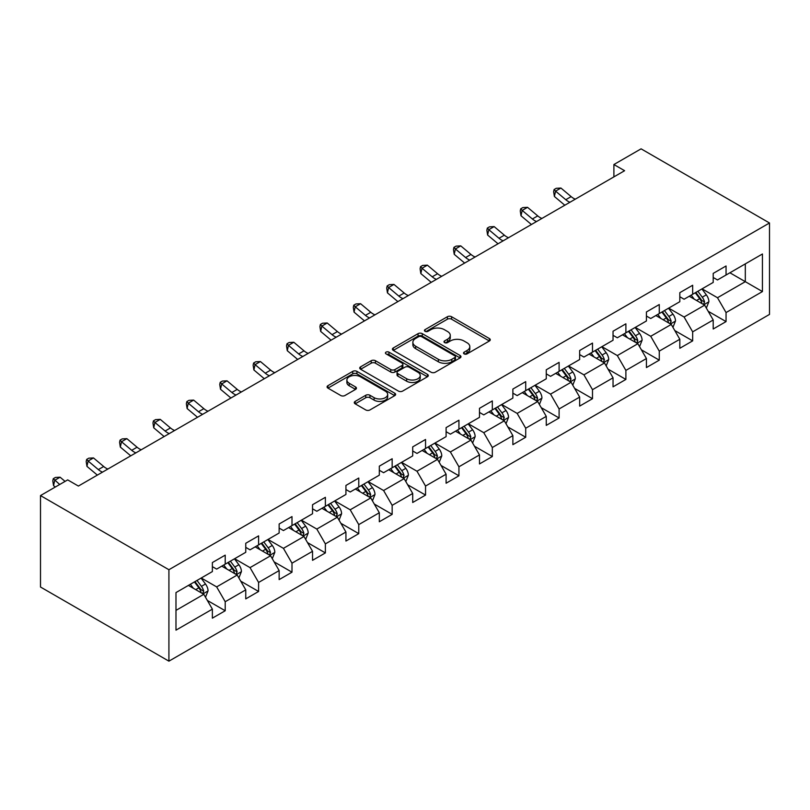 <?xml version="1.0" encoding="UTF-8"?>
<svg xmlns="http://www.w3.org/2000/svg" width="810" height="810" viewBox="0 0 810 810"><rect width="100%" height="100%" fill="white"/><g stroke="black" fill="none" stroke-linecap="round" stroke-linejoin="round"><path stroke-width="1.21" d="M464.13 353.879A2.076 1.205 0 0 0 467.076 353.879L489.392 340.99A2.967 1.711 0 0 0 490.263 339.775A2.967 1.711 0 0 0 489.392 338.56L451.585 316.73A2.967 1.711 0 0 0 447.383 316.73L425.058 329.619A2.076 1.205 0 0 0 424.45 330.47A2.076 1.205 0 0 0 425.058 331.32A2.076 1.205 0 0 0 427.994 331.32L430.89 329.65A9.507 5.488 0 0 1 444.336 329.65L447.484 331.472A9.507 5.488 0 0 1 450.269 335.35A9.507 5.488 0 0 1 447.484 339.228L444.599 340.899A2.076 1.205 0 0 0 443.981 341.749A2.076 1.205 0 0 0 444.599 342.6A2.076 1.205 0 0 0 447.535 342.6L450.421 340.929A9.507 5.488 0 0 1 463.867 340.929L467.026 342.751A9.507 5.488 0 0 1 469.81 346.629A9.507 5.488 0 0 1 467.026 350.507L464.13 352.178A2.076 1.205 0 0 0 463.522 353.028A2.076 1.205 0 0 0 464.13 353.879L464.13 352.178M355.155 401.395A2.967 1.711 0 0 0 354.284 402.61A2.967 1.711 0 0 0 355.155 403.815L365.755 409.941A2.967 1.711 0 0 0 369.957 409.941L394.753 395.634A2.967 1.711 0 0 0 395.624 394.419A2.967 1.711 0 0 0 394.753 393.204L356.937 371.375A2.967 1.711 0 0 0 352.735 371.375L327.939 385.681A2.967 1.711 0 0 0 327.078 386.897A2.967 1.711 0 0 0 327.939 388.111L340.757 395.513A2.967 1.711 0 0 0 344.959 395.513L355.57 389.387A2.967 1.711 0 0 0 356.44 388.172A2.967 1.711 0 0 0 355.57 386.957L349.211 383.292A7.948 4.587 0 0 1 346.882 380.042A7.948 4.587 0 0 1 351.793 375.81A7.948 4.587 0 0 1 360.45 376.802L385.347 391.179A7.948 4.587 0 0 1 387.676 394.419A7.948 4.587 0 0 1 382.776 398.662A7.948 4.587 0 0 1 374.109 397.659L369.957 395.27A2.967 1.711 0 0 0 365.755 395.27L355.155 401.395L355.155 403.815M769.5 222.983L641.085 148.838L613.899 164.531L624.601 170.707L78.388 486.061L67.686 479.884L40.5 495.578L168.915 569.724L769.5 222.983L769.5 314.422L168.915 661.163L168.915 569.724M431.092 372.225A2.967 1.711 0 0 0 435.294 372.225L460.09 357.909A2.967 1.711 0 0 0 460.961 356.694A2.967 1.711 0 0 0 460.09 355.489L422.273 333.649A2.967 1.711 0 0 0 418.071 333.649L393.285 347.966A2.967 1.711 0 0 0 392.415 349.181A2.967 1.711 0 0 0 393.285 350.386L431.092 372.225M386.866 354.324A2.076 1.205 0 0 1 388.972 354.618L388.972 352.147L427.417 374.341A2.967 1.711 0 0 1 428.287 375.556A2.967 1.711 0 0 1 427.417 376.772L402.631 391.088A2.967 1.711 0 0 1 398.429 391.088L360.612 369.249L360.612 366.829A2.967 1.711 0 0 0 359.741 368.034A2.967 1.711 0 0 0 360.612 369.249M360.612 366.829L371.223 360.703A2.967 1.711 0 0 1 375.425 360.703L390.764 369.552A2.967 1.711 0 0 0 394.966 369.552L402.003 365.492A2.967 1.711 0 0 0 402.874 364.277A2.967 1.711 0 0 0 402.003 363.062L386.036 353.849A2.076 1.205 0 0 1 385.428 352.998A2.076 1.205 0 0 1 386.704 351.884A2.076 1.205 0 0 1 388.972 352.147M207.34 600.433L225.21 610.75L225.21 601.729L245.754 589.862L245.754 598.884L258.603 591.472L258.603 582.451L279.146 570.584L279.146 579.606L291.995 572.194L291.995 563.173L312.538 551.306L312.538 560.328L325.377 552.916L325.377 543.895L345.931 532.028L345.931 541.05L358.769 533.638L358.769 524.617L379.313 512.75L379.313 521.772L392.161 514.36L392.161 505.339L412.705 493.482L412.705 502.494L425.544 495.082L425.544 486.061L446.097 474.204L446.097 483.226L458.936 475.804L458.936 466.783L479.479 454.926L479.479 463.948L492.328 456.526L492.328 447.505L512.872 435.648L512.872 444.67L525.71 437.248L525.71 428.227L546.264 416.37L546.264 425.392L559.103 417.98L559.103 408.959L579.656 397.092L579.656 406.114L592.495 398.702L592.495 389.681L613.038 377.814L613.038 386.836L625.887 379.424L625.887 370.403L646.431 358.536L646.431 367.558L659.269 360.146L659.269 351.125L679.823 339.258L679.823 348.28L692.661 340.868L692.661 331.847L713.205 319.98L713.205 329.002L726.054 321.59L726.054 312.569L762.433 291.559L762.433 253.996L745.311 263.878L745.311 281.677L762.433 291.559M225.21 610.75L212.372 618.162L212.372 609.14L175.983 630.15L175.983 592.586L212.372 571.577L212.372 562.555L225.21 555.144L225.21 564.155L245.754 552.298L245.754 543.277L258.603 535.866L258.603 544.887L279.146 533.021L279.146 523.999L291.995 516.588L291.995 525.609L312.538 513.742L312.538 504.721L325.377 497.31L325.377 506.331L345.931 494.464L345.931 485.443L358.769 478.032L358.769 487.053L379.313 475.186L379.313 466.165L392.161 458.754L392.161 467.775L412.705 455.908L412.705 446.887L425.544 439.476L425.544 448.497L446.097 436.63L446.097 427.609L458.936 420.198L458.936 429.219L479.479 417.352L479.479 408.331L492.328 400.92L492.328 409.941L512.872 398.085L512.872 389.063L525.71 381.642L525.71 390.663L546.264 378.807L546.264 369.785L559.103 362.364L559.103 371.385L579.656 359.529L579.656 350.507L592.495 343.086L592.495 352.107L613.038 340.251L613.038 331.229L625.887 323.818L625.887 332.829L646.431 320.973L646.431 311.951L659.269 304.54L659.269 313.561L679.823 301.695L679.823 292.673L692.661 285.262L692.661 294.283L713.205 282.417L713.205 273.395L726.054 265.984L726.054 275.005L762.433 253.996M221.788 566.139L237.198 575.039L216.655 586.896L201.234 577.996M212.372 566.635L216.655 569.106L225.21 564.155M216.655 586.896L225.21 601.729M237.198 575.039L245.754 589.862M255.18 546.861L270.591 555.761L250.037 567.618L234.627 558.718M245.754 547.357L250.037 549.828L258.603 544.887M250.037 567.618L258.603 582.451M270.591 555.761L279.146 570.584M288.562 527.583L303.973 536.483L283.429 548.34L268.019 539.45M279.146 528.079L283.429 530.55L291.995 525.609M283.429 548.34L291.995 563.173M303.973 536.483L312.538 551.306M321.955 508.305L337.365 517.205L316.821 529.062L301.411 520.172M312.538 508.801L316.821 511.272L325.377 506.331M316.821 529.062L325.377 543.895M337.365 517.205L345.931 532.028M355.347 489.027L370.757 497.927L350.203 509.794L334.793 500.894M345.931 489.524L350.203 491.994L358.769 487.053M350.203 509.794L358.769 524.617M370.757 497.927L379.313 512.75M388.729 469.749L404.139 478.649L383.596 490.516L368.185 481.616M379.313 470.245L383.596 472.716L392.161 467.775M383.596 490.516L392.161 505.339M404.139 478.649L412.705 493.482M422.121 450.471L437.532 459.371L416.988 471.238L401.578 462.338M412.705 450.967L416.988 453.438L425.544 448.497M416.988 471.238L425.544 486.061M437.532 459.371L446.097 474.204M455.514 431.193L470.924 440.093L450.38 451.96L434.96 443.06M446.097 431.69L450.38 434.16L458.936 429.219M450.38 451.96L458.936 466.783M470.924 440.093L479.479 454.926M488.906 411.915L504.316 420.815L483.762 432.682L468.352 423.782M479.479 412.411L483.762 414.882L492.328 409.941M483.762 432.682L492.328 447.505M504.316 420.815L512.872 435.648M522.288 392.647L537.698 401.537L517.155 413.404L501.744 404.504M512.872 393.133L517.155 395.604L525.71 390.663M517.155 413.404L525.71 428.227M537.698 401.537L546.264 416.37M555.68 373.369L571.09 382.259L550.547 394.126L535.137 385.226M546.264 373.856L550.547 376.336L559.103 371.385M550.547 394.126L559.103 408.959M571.09 382.259L579.656 397.092M589.072 354.091L604.483 362.981L583.929 374.848L568.519 365.948M579.656 354.588L583.929 357.058L592.495 352.107M583.929 374.848L592.495 389.681M604.483 362.981L613.038 377.814M622.455 334.813L637.865 343.713L617.321 355.57L601.911 346.67M613.038 335.31L617.321 337.78L625.887 332.829M617.321 355.57L625.887 370.403M637.865 343.713L646.431 358.536M655.847 315.535L671.257 324.435L650.713 336.292L635.303 327.402M646.431 316.032L650.713 318.502L659.269 313.561M650.713 336.292L659.269 351.125M671.257 324.435L679.823 339.258M689.239 296.257L704.649 305.157L684.096 317.014L668.685 308.124M679.823 296.754L684.096 299.224L692.661 294.283M684.096 317.014L692.661 331.847M704.649 305.157L713.205 319.98M729.901 272.778L745.311 281.677L717.488 297.736L702.078 288.846M713.205 277.476L717.488 279.946L726.054 275.005M717.488 297.736L726.054 312.569M40.5 495.578L40.5 587.017L168.915 661.163M613.899 164.531L613.899 176.884M175.983 610.375L203.806 594.307L188.396 585.417M203.806 594.307L212.372 609.14M708.183 311.273L726.054 321.59M674.791 330.551L692.661 340.868M641.399 349.829L659.269 360.146M608.016 369.107L625.887 379.424M574.624 388.385L592.495 398.702M541.232 407.653L559.103 417.98M507.84 426.931L525.71 437.248M474.457 446.209L492.328 456.526M441.065 465.487L458.936 475.804M407.673 484.765L425.544 495.082M374.291 504.043L392.161 514.36M340.899 523.321L358.769 533.638M307.506 542.599L325.377 552.916M274.114 561.877L291.995 572.194M240.732 581.155L258.603 591.472M464.96 354.173L467.026 352.978A9.507 5.488 0 0 0 469.81 349.1L469.81 346.629M450.269 335.35L450.269 337.821A9.507 5.488 0 0 1 447.484 341.699L445.429 342.893M489.361 341.01L451.585 319.201A2.967 1.711 0 0 0 447.383 319.201L425.888 331.614M460.05 357.929L422.273 336.12A2.967 1.711 0 0 0 418.071 336.12L393.316 350.416M454.835 357.544A2.076 1.205 0 0 0 455.443 356.694A2.076 1.205 0 0 0 454.835 355.843L421.645 336.687A2.076 1.205 0 0 0 418.699 336.687L415.651 338.438A9.507 5.488 0 0 0 412.867 342.326A9.507 5.488 0 0 0 415.651 346.204L438.342 359.306A9.507 5.488 0 0 0 451.788 359.306L454.835 357.544L454.835 360.015A2.076 1.205 0 0 0 455.443 359.164L455.443 356.694M412.867 342.326L412.867 344.797A9.507 5.488 0 0 0 415.651 348.675L415.651 346.204M454.835 360.015L451.788 361.776A9.507 5.488 0 0 1 438.342 361.776L415.651 348.675M360.652 369.269L371.223 363.174L371.223 360.703M402.874 364.277L402.874 366.748A2.967 1.711 0 0 1 402.003 367.963L394.966 372.023A2.967 1.711 0 0 1 390.764 372.023L375.425 363.174A2.967 1.711 0 0 0 371.223 363.174M388.972 354.618L427.376 376.792M406.671 378.746A7.948 4.587 0 0 0 415.338 379.738A7.948 4.587 0 0 0 420.238 375.496A7.948 4.587 0 0 0 417.909 372.256L409.141 367.193A2.967 1.711 0 0 0 404.939 367.193L397.902 371.253A2.967 1.711 0 0 0 397.032 372.468A2.967 1.711 0 0 0 397.902 373.673L406.671 378.746L406.671 381.216A7.948 4.587 0 0 0 415.338 382.209A7.948 4.587 0 0 0 420.238 377.966L420.238 375.496M397.032 372.468L397.032 374.939A2.967 1.711 0 0 0 397.902 376.154L397.902 373.673M406.671 381.216L397.902 376.154M387.676 394.419L387.676 396.89A7.948 4.587 0 0 1 382.776 401.132A7.948 4.587 0 0 1 374.109 400.14L369.957 397.74A2.967 1.711 0 0 0 365.755 397.74L355.185 403.846M346.882 380.042L346.882 382.512A7.948 4.587 0 0 0 349.211 385.762L349.211 383.292M355.529 389.408L349.211 385.762M394.713 395.655L356.937 373.845A2.967 1.711 0 0 0 352.735 373.845L327.979 388.132M706.34 308.083L708.882 301.664A8.019 4.627 -120 0 0 706.32 294.84L701.905 288.937M694.21 299.123L691.203 295.123M703.404 304.438L704.558 302.008A8.019 4.627 -120 0 0 702.26 297.189L697.845 291.286M695.831 292.45L700.731 298.991A4.09 2.359 60 0 1 701.47 300.237L704.558 302.008M695.274 292.774L699.688 298.667A8.019 4.627 60 0 1 701.986 303.497M569.956 202.257A15.137 8.738 60 0 1 565.785 199.706L555.579 191.14L554.394 196.476L564.59 205.052A22.7 13.112 -120 0 0 564.813 205.224M575.313 199.169A15.137 8.738 60 0 1 571.131 196.617L560.935 188.041L555.579 191.14L554.111 189.53L556.257 188.295L560.935 188.041M554.394 196.476L553.635 191.666L554.111 189.53M672.948 327.361L675.499 320.942A8.019 4.627 -120 0 0 672.938 314.118L668.513 308.215M660.818 318.401L657.821 314.401M670.022 323.716L671.166 321.286A8.019 4.627 -120 0 0 668.868 316.467L664.453 310.564M662.438 311.728L667.339 318.269A4.09 2.359 60 0 1 668.088 319.515L671.166 321.286M661.881 312.052L666.296 317.945A8.019 4.627 60 0 1 668.594 322.775M639.556 346.639L642.107 340.22A8.019 4.627 -120 0 0 639.546 333.396L635.131 327.493M627.426 337.679L624.429 333.679M636.63 342.994L637.774 340.565A8.019 4.627 -120 0 0 635.475 335.745L631.061 329.842M629.056 331.007L633.957 337.547A4.09 2.359 60 0 1 634.696 338.783L637.774 340.565M628.489 331.33L632.914 337.223A8.019 4.627 60 0 1 635.212 342.053M536.564 221.535A15.137 8.738 60 0 1 532.393 218.983L522.187 210.418L521.002 215.754L531.198 224.319A22.7 13.112 -120 0 0 531.421 224.502M541.92 218.447A15.137 8.738 60 0 1 537.739 215.895L527.543 207.319L522.187 210.418L520.729 208.808L522.865 207.573L527.543 207.319M521.002 215.754L520.253 210.944L520.729 208.808M503.182 240.813A15.137 8.738 60 0 1 499 238.261L488.805 229.686L487.61 235.032L497.816 243.597A22.7 13.112 -120 0 0 498.028 243.78M508.528 237.715A15.137 8.738 60 0 1 504.357 235.173L494.151 226.597L488.805 229.686L487.336 228.086L489.473 226.851L494.151 226.597M487.61 235.032L486.861 230.222L487.336 228.086M606.174 365.917L608.715 359.498A8.019 4.627 -120 0 0 606.153 352.674L601.739 346.771M594.034 356.957L591.037 352.947M603.237 362.272L604.381 359.842A8.019 4.627 -120 0 0 602.093 355.023L597.669 349.12M595.664 350.284L600.564 356.825A4.09 2.359 60 0 1 601.303 358.06L604.381 359.842M595.107 350.608L599.521 356.501A8.019 4.627 60 0 1 601.82 361.321M572.781 385.195L575.323 378.776A8.019 4.627 -120 0 0 572.771 371.952L568.347 366.049M560.652 376.235L557.644 372.225M569.845 381.55L570.999 379.12A8.019 4.627 -120 0 0 568.701 374.291L564.287 368.398M562.272 369.562L567.172 376.103A4.09 2.359 60 0 1 567.921 377.339L570.999 379.12M561.715 369.876L566.129 375.779A8.019 4.627 60 0 1 568.428 380.599M539.389 404.474L541.941 398.054A8.019 4.627 -120 0 0 539.379 391.22L534.965 385.327M527.259 395.513L524.262 391.503M536.463 400.818L537.607 398.399A8.019 4.627 -120 0 0 535.309 393.569L530.894 387.676M528.889 388.841L533.79 395.381A4.09 2.359 60 0 1 534.529 396.617L537.607 398.399M528.322 389.154L532.747 395.057A8.019 4.627 60 0 1 535.035 399.877M469.79 260.081A15.137 8.738 60 0 1 465.608 257.539L455.412 248.964L454.218 254.31L464.424 262.875A22.7 13.112 -120 0 0 464.636 263.058M475.146 256.993A15.137 8.738 60 0 1 470.964 254.451L460.758 245.875L455.412 248.964L453.944 247.364L456.091 246.129L460.758 245.875M454.218 254.31L453.468 249.5L453.944 247.364M436.398 279.359A15.137 8.738 60 0 1 432.226 276.817L422.02 268.242L420.835 273.577L431.031 282.153A22.7 13.112 -120 0 0 431.254 282.336M441.754 276.271A15.137 8.738 60 0 1 437.572 273.729L427.376 265.154L422.02 268.242L420.562 266.642L422.699 265.407L427.376 265.154M420.835 273.577L420.086 268.778L420.562 266.642M403.016 298.637A15.137 8.738 60 0 1 398.834 296.095L388.628 287.52L387.443 292.856L397.649 301.431A22.7 13.112 -120 0 0 397.862 301.614M408.361 295.549A15.137 8.738 60 0 1 404.18 293.007L393.984 284.432L388.628 287.52L387.17 285.92L389.306 284.685L393.984 284.432M387.443 292.856L386.694 288.046L387.17 285.92M506.007 423.741L508.548 417.332A8.019 4.627 -120 0 0 505.987 410.498L501.572 404.605M493.867 414.791L490.87 410.781M503.071 420.096L504.215 417.676A8.019 4.627 -120 0 0 501.927 412.847L497.502 406.954M495.497 408.108L500.398 414.659A4.09 2.359 60 0 1 501.137 415.894L504.215 417.676M494.94 408.432L499.355 414.335A8.019 4.627 60 0 1 501.653 419.155M369.623 317.915A15.137 8.738 60 0 1 365.442 315.373L355.246 306.798L354.051 312.133L364.257 320.709A22.7 13.112 -120 0 0 364.47 320.892M374.969 314.827A15.137 8.738 60 0 1 370.798 312.285L360.592 303.709L355.246 306.798L353.778 305.198L355.924 303.952L360.592 303.709M354.051 312.133L353.302 307.324L353.778 305.198M472.615 443.019L475.156 436.61A8.019 4.627 -120 0 0 472.605 429.776L468.18 423.883M460.485 434.069L457.478 430.059M469.678 439.374L470.833 436.954A8.019 4.627 -120 0 0 468.534 432.125L464.12 426.232M462.105 427.386L467.005 433.927A4.09 2.359 60 0 1 467.745 435.173L470.833 436.954M461.548 427.71L465.963 433.613A8.019 4.627 60 0 1 468.261 438.433M336.231 337.193A15.137 8.738 60 0 1 332.059 334.651L321.853 326.076L320.669 331.411L330.865 339.987A22.7 13.112 -120 0 0 331.087 340.17M341.587 334.105A15.137 8.738 60 0 1 337.406 331.563L327.21 322.988L321.853 326.076L320.385 324.466L322.532 323.231L327.21 322.988M320.669 331.411L319.909 326.602L320.385 324.466M439.222 462.297L441.774 455.888A8.019 4.627 -120 0 0 439.212 449.054L434.788 443.161M427.093 453.347L424.096 449.337M436.296 458.652L437.44 456.233A8.019 4.627 -120 0 0 435.142 451.403L430.728 445.51M428.713 446.664L433.613 453.205A4.09 2.359 60 0 1 434.362 454.45L437.44 456.233M428.156 446.988L432.57 452.891A8.019 4.627 60 0 1 434.869 457.711M302.839 356.471A15.137 8.738 60 0 1 298.667 353.929L288.461 345.354L287.277 350.69L297.473 359.265A22.7 13.112 -120 0 0 297.695 359.448M308.195 353.383A15.137 8.738 60 0 1 304.013 350.841L293.817 342.266L288.461 345.354L287.003 343.744L289.14 342.508L293.817 342.266M287.277 350.69L286.527 345.88L287.003 343.744M405.83 481.575L408.382 475.166A8.019 4.627 -120 0 0 405.82 468.332L401.406 462.439M393.7 472.625L390.703 468.615M402.904 477.93L404.048 475.51A8.019 4.627 -120 0 0 401.75 470.681L397.335 464.788M395.331 465.942L400.231 472.483A4.09 2.359 60 0 1 400.97 473.728L404.048 475.51M394.764 466.266L399.188 472.159A8.019 4.627 60 0 1 401.487 476.989M269.457 375.749A15.137 8.738 60 0 1 265.275 373.207L255.079 364.632L253.884 369.967L264.09 378.543A22.7 13.112 -120 0 0 264.303 378.726M274.803 372.661A15.137 8.738 60 0 1 270.631 370.119L260.425 361.543L255.079 364.632L253.611 363.022L255.747 361.786L260.425 361.543M253.884 369.967L253.135 365.158L253.611 363.022M372.448 500.853L374.99 494.444A8.019 4.627 -120 0 0 372.428 487.61L368.013 481.717M360.308 491.893L357.311 487.893M369.512 497.208L370.666 494.778A8.019 4.627 -120 0 0 368.368 489.959L363.943 484.066M361.938 485.22L366.839 491.761A4.09 2.359 60 0 1 367.578 493.007L370.666 494.778M361.382 485.544L365.796 491.437A8.019 4.627 60 0 1 368.094 496.267M236.064 395.027A15.137 8.738 60 0 1 231.883 392.485L221.687 383.91L220.502 389.245L230.698 397.821A22.7 13.112 -120 0 0 230.911 398.004M241.42 391.939A15.137 8.738 60 0 1 237.239 389.387L227.033 380.822L221.687 383.91L220.219 382.3L222.365 381.065L227.033 380.822M220.502 389.245L219.743 384.436L220.219 382.3M339.056 520.131L341.597 513.722A8.019 4.627 -120 0 0 339.046 506.888L334.621 500.995M326.926 511.171L323.919 507.171M336.12 516.486L337.274 514.056A8.019 4.627 -120 0 0 334.975 509.237L330.561 503.334M328.546 504.498L333.447 511.039A4.09 2.359 60 0 1 334.196 512.284L337.274 514.056M327.989 504.822L332.404 510.715A8.019 4.627 60 0 1 334.702 515.545M202.672 414.305A15.137 8.738 60 0 1 198.501 411.753L188.295 403.188L187.11 408.524L197.306 417.099A22.7 13.112 -120 0 0 197.529 417.272M208.028 411.217A15.137 8.738 60 0 1 203.847 408.665L193.651 400.1L188.295 403.188L186.837 401.578L188.973 400.342L193.651 400.1M187.11 408.524L186.361 403.714L186.837 401.578M305.664 539.409L308.215 532.99A8.019 4.627 -120 0 0 305.654 526.166L301.239 520.263M293.534 530.449L290.537 526.449M302.738 535.764L303.882 533.334A8.019 4.627 -120 0 0 301.583 528.515L297.169 522.612M295.164 523.776L300.065 530.317A4.09 2.359 60 0 1 300.804 531.562L303.882 533.334M294.597 524.1L299.022 529.993A8.019 4.627 60 0 1 301.31 534.823M169.29 433.583A15.137 8.738 60 0 1 165.108 431.031L154.912 422.466L153.718 427.801L163.924 436.377A22.7 13.112 -120 0 0 164.136 436.55M174.636 430.495A15.137 8.738 60 0 1 170.454 427.943L160.258 419.367L154.912 422.466L153.444 420.856L155.581 419.62L160.258 419.367M153.718 427.801L152.969 422.992L153.444 420.856M272.281 558.687L274.823 552.268A8.019 4.627 -120 0 0 272.261 545.444L267.847 539.541M260.142 549.727L257.145 545.727M269.345 555.042L270.489 552.612A8.019 4.627 -120 0 0 268.201 547.793L263.776 541.89M261.772 543.054L266.672 549.595A4.09 2.359 60 0 1 267.411 550.84L270.489 552.612M261.215 543.378L265.629 549.271A8.019 4.627 60 0 1 267.928 554.101M135.898 452.861A15.137 8.738 60 0 1 131.716 450.309L121.52 441.733L120.326 447.079L130.531 455.645A22.7 13.112 -120 0 0 130.744 455.827M141.244 449.773A15.137 8.738 60 0 1 137.072 447.221L126.866 438.645L121.52 441.733L120.052 440.134L122.199 438.899L126.866 438.645M120.326 447.079L119.576 442.27L120.052 440.134M238.889 577.965L241.431 571.546A8.019 4.627 -120 0 0 238.879 564.722L234.454 558.819M226.76 569.005L223.752 565.005M235.953 574.32L237.107 571.89A8.019 4.627 -120 0 0 234.809 567.071L230.394 561.168M228.379 562.332L233.28 568.873A4.09 2.359 60 0 1 234.019 570.108L237.107 571.89M227.823 562.656L232.237 568.549A8.019 4.627 60 0 1 234.535 573.379M102.505 472.139A15.137 8.738 60 0 1 98.334 469.587L88.128 461.011L86.943 466.358L97.139 474.923A22.7 13.112 -120 0 0 97.362 475.106M107.862 469.041A15.137 8.738 60 0 1 103.68 466.499L93.484 457.923L88.128 461.011L86.66 459.412L88.806 458.176L93.484 457.923M86.943 466.358L86.194 461.548L86.66 459.412M205.497 597.243L208.048 590.824A8.019 4.627 -120 0 0 205.487 584L201.072 578.097M193.367 588.283L190.37 584.273M202.571 593.598L203.715 591.168A8.019 4.627 -120 0 0 201.417 586.349L197.002 580.446M194.987 581.61L199.888 588.151A4.09 2.359 60 0 1 200.637 589.386L203.715 591.168M194.43 581.934L198.855 587.827A8.019 4.627 60 0 1 201.143 592.647M65.073 481.393L60.092 477.201L54.736 480.289L53.551 485.635L55.252 487.063M59.717 484.481L53.278 478.69L55.414 477.454L60.092 477.201M53.551 485.635L52.802 480.826L53.278 478.69M467.026 352.978L467.026 350.507M444.599 342.6L444.599 340.899M447.484 341.699L447.484 339.228M425.058 331.32L425.058 329.619M447.383 319.201L447.383 316.73M451.585 319.201L451.585 316.73M489.392 340.99L489.392 338.56M393.285 350.386L393.285 347.966M418.071 336.12L418.071 333.649M422.273 336.12L422.273 333.649M460.09 357.909L460.09 355.489M438.342 361.776L438.342 359.306M451.788 361.776L451.788 359.306M375.425 363.174L375.425 360.703M390.764 372.023L390.764 369.552M394.966 372.023L394.966 369.552M402.003 367.963L402.003 365.492M427.417 376.772L427.417 374.341M365.755 397.74L365.755 395.27M369.957 397.74L369.957 395.27M374.109 400.14L374.109 397.659M355.57 389.387L355.57 386.957M327.939 388.111L327.939 385.681M352.735 373.845L352.735 371.375M356.937 373.845L356.937 371.375M394.753 395.634L394.753 393.204M703.86 304.702L708.831 301.826M702.26 297.189L706.32 294.84M696.549 300.48L699.688 298.667M565.785 199.706L571.131 196.617M670.467 323.97L675.439 321.104M668.868 316.467L672.938 314.118M663.167 319.758L666.296 317.945M637.075 343.248L642.057 340.382M635.475 335.745L639.546 333.396M629.775 339.036L632.914 337.223M532.393 218.983L537.739 215.895M499 238.261L504.357 235.173M603.683 362.526L608.664 359.66M602.093 355.023L606.153 352.674M596.383 358.314L599.521 356.501M570.301 381.804L575.272 378.928M568.701 374.291L572.771 371.952M562.99 377.592L566.129 375.779M536.909 401.082L541.89 398.206M535.309 393.569L539.379 391.22M529.608 396.87L532.747 395.057M465.608 257.539L470.964 254.451M432.226 276.817L437.572 273.729M398.834 296.095L404.18 293.007M503.516 420.36L508.498 417.484M501.927 412.847L505.987 410.498M496.216 416.148L499.355 414.335M365.442 315.373L370.798 312.285M470.134 439.638L475.106 436.762M468.534 432.125L472.605 429.776M462.824 435.426L465.963 433.613M332.059 334.651L337.406 331.563M436.742 458.916L441.713 456.04M435.142 451.403L439.212 449.054M429.442 454.693L432.57 452.891M298.667 353.929L304.013 350.841M403.35 478.194L408.331 475.318M401.75 470.681L405.82 468.332M396.05 473.971L399.188 472.159M265.275 373.207L270.631 370.119M369.967 497.472L374.939 494.596M368.368 489.959L372.428 487.61M362.657 493.25L365.796 491.437M231.883 392.485L237.239 389.387M336.575 516.75L341.547 513.874M334.975 509.237L339.046 506.888M329.275 512.527L332.404 510.715M198.501 411.753L203.847 408.665M303.183 536.028L308.164 533.152M301.583 528.515L305.654 526.166M295.883 531.805L299.022 529.993M165.108 431.031L170.454 427.943M269.791 555.296L274.772 552.43M268.201 547.793L272.261 545.444M262.491 551.083L265.629 549.271M131.716 450.309L137.072 447.221M236.409 574.573L241.38 571.708M234.809 567.071L238.879 564.722M229.098 570.361L232.237 568.549M98.334 469.587L103.68 466.499M203.016 593.851L207.988 590.986M201.417 586.349L205.487 584M195.716 589.639L198.855 587.827"/></g></svg>
